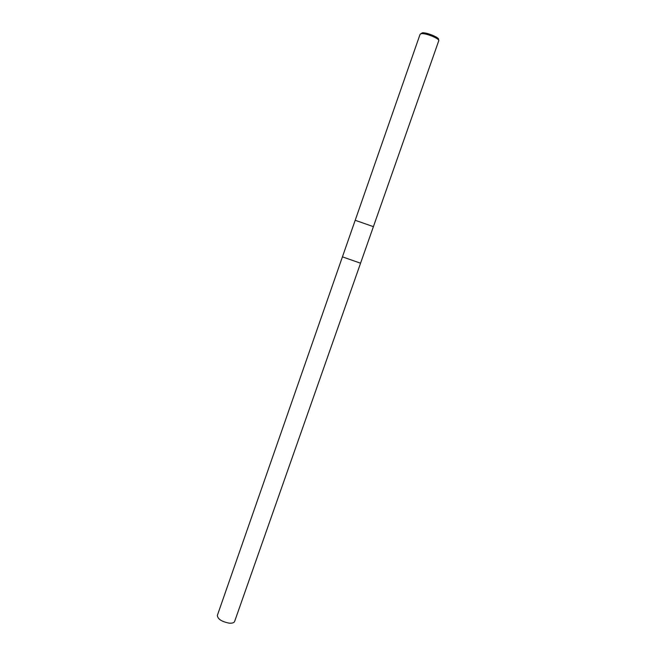 <?xml version="1.0" encoding="UTF-8"?>
<svg xmlns="http://www.w3.org/2000/svg" width="656" height="656" viewBox="0 0 656 656"><rect width="100%" height="100%" fill="white"/><g stroke="black" fill="none" stroke-linecap="round" stroke-linejoin="round"><path stroke-width="0.98" d="M342.432 256.857L360.562 263.212L342.432 256.857L217.349 615.41C217.685 619.026 221.58 621.601 229.034 623.126C232.15 623.389 234.012 622.831 234.618 621.453L360.562 263.212L342.432 256.857L355.191 220.277L373.403 226.656L438.749 40.754C439.971 38.852 426.22 33.136 421.562 33.628L420.111 34.227L355.208 220.277M438.511 39.942L438.454 39.598C440.25 37.974 426.974 32.316 422.439 32.8L420.791 33.735M360.554 263.204L373.403 226.656"/></g></svg>
